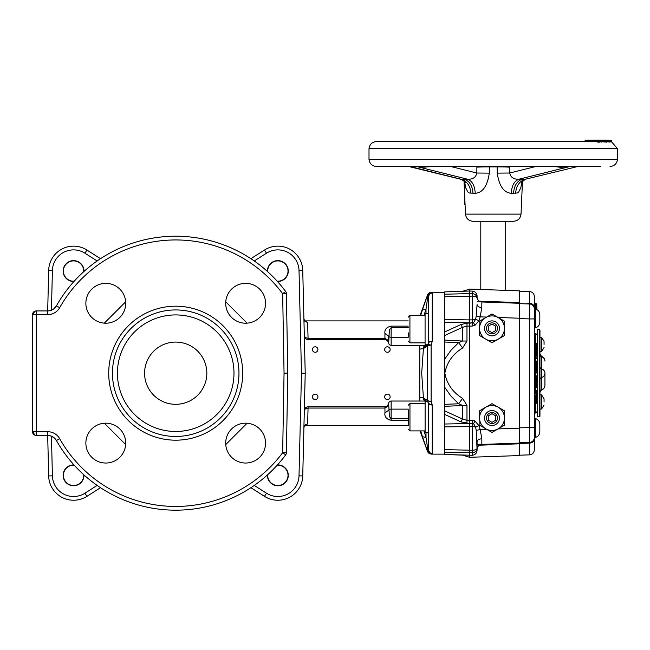 <?xml version="1.0" encoding="UTF-8"?>
<svg xmlns="http://www.w3.org/2000/svg" width="650" height="650" viewBox="0 0 650 650"><rect width="100%" height="100%" fill="white"/><g stroke="black" fill="none" stroke-linecap="round" stroke-linejoin="round"><path stroke-width="0.97" d="M535.202 373.482L535.982 373.344L535.982 365.544L535.202 365.682L535.202 373.482L534.349 374.506A1.04 1.04 0 0 0 535.202 375.537L535.982 375.676A1.04 1.04 0 0 1 536.835 376.691L535.202 376.699L535.202 375.537L535.202 386.986L535.982 386.848L535.982 388.017L535.202 388.148A1.04 1.04 0 0 0 534.349 389.171L534.349 318.923L534.349 437.45L535.34 437.45C538.151 436.564 539.646 434.655 539.825 431.722L539.825 429.788M539.825 426.189L539.825 424.255C539.646 421.314 538.151 419.404 535.34 418.527L535.34 437.45C538.151 436.564 539.646 434.655 539.825 431.722L539.825 424.255M534.349 327.868L535.34 327.868C538.151 326.983 539.646 325.073 539.825 322.14L539.825 320.198M539.825 316.607L539.825 314.665C539.646 311.732 538.151 309.822 535.34 308.937L535.34 327.868C538.151 326.983 539.646 325.073 539.825 322.14L539.825 314.665M519.407 442.756L529.539 442.406L519.407 442.756L529.539 442.406L529.539 318.923L534.349 318.923L534.349 308.937L535.34 308.937M519.407 427.822L534.349 427.473L534.349 418.527L535.34 418.527M537.461 411.174L535.592 413.043L535.592 403.447M535.592 390.439L535.592 388.082M535.592 375.602L535.592 373.417M535.592 360.831L535.592 358.784M535.592 342.948L535.592 333.344L537.461 335.213M539.955 366.689A2.494 2.299 180 0 0 541.613 368.859L541.613 377.536A4.981 4.599 0 0 0 544.936 373.197L544.936 385.279A4.981 4.599 0 0 1 541.613 389.618L539.955 392.324M541.613 356.777A2.494 2.299 180 0 1 539.955 354.608A2.494 2.299 0 0 0 541.613 356.777A4.981 4.599 0 0 1 544.936 361.116A4.981 4.981 0 0 0 541.613 356.419L541.613 368.859A4.981 4.599 0 0 1 544.936 373.197M544.058 344.435L544.058 341.323L544.058 344.435M539.955 351.528L541.572 351.528L541.572 337.334L544.058 341.323M544.058 401.96L544.058 398.848L544.058 401.96M539.955 409.053L541.572 409.053L541.572 394.859L544.058 398.848M539.955 337.334L541.572 337.334M539.955 394.859L541.572 394.859M539.484 373.197L539.484 329.607L537.461 329.607L537.461 416.78L539.484 416.78L539.484 373.197M539.484 329.607L539.955 330.086L539.955 416.309L539.484 416.78M489.361 166.481L489.296 173.136C487.411 186.022 482.714 192.741 475.215 193.302L469.267 193.001L467.829 191.969L465.733 187.874L464.571 181.61M521.942 181.618L520.78 187.866L518.692 191.961L517.254 192.993L511.314 193.294C503.823 192.749 499.135 186.022 497.242 173.127L497.177 166.481M464.027 181.049L465.489 214.126L521.024 214.126L522.486 181.058M484.445 221.268L513.557 221.268L472.948 221.268L480.797 221.268L480.797 289.486M369.005 148.655L617.5 148.655L617.5 159.396L369.005 159.396L369.005 148.655C369.623 144.324 372.109 141.96 376.472 141.57L590.874 141.57M591.443 141.57L595.286 141.57L595.562 140.847L598.512 141.602L598.431 141.042M587.754 141.57L586.503 141.57L586.779 140.847L595.562 140.847M611.65 142.017L609.212 141.684M609.123 140.993L611.39 141.578L611.463 140.766L609.123 140.766L609.424 141.919L608.644 141.692L609.562 142.033L606.312 141.692M606.255 141.009L609.099 141.359L609.099 140.766L606.255 140.766L606.499 141.952L605.881 141.741L606.629 142.139L601.372 141.594M601.323 141.684L598.894 141.611M598.569 141.749L598.91 142.261L595.286 141.57M594.815 141.57L592.451 141.57M369.005 159.396C369.623 163.727 372.109 166.091 376.472 166.481L410.288 166.481M576.233 166.481L600.616 166.481M416.016 166.481A7.475 5.281 -90 0 1 416.934 166.595L410.426 166.701L461.175 179.246L410.442 166.595A7.475 5.281 -90 0 0 409.524 166.481L425.108 166.481A7.475 2.917 -90 0 0 423.865 167.188L416.934 166.595L467.667 179.246C472.867 179.408 475.93 177.336 476.84 173.022L476.889 166.481M376.472 166.481L575.835 166.481M408.663 166.481L460.639 179.221C463.848 180.822 465.384 181.951 465.254 182.618M432.689 166.481L423.865 167.188M509.665 166.481L509.714 173.014C510.624 177.328 513.679 179.4 518.871 179.237L569.571 166.595L560.519 167.302L553.857 166.481M577.891 166.481L525.354 179.237L521.267 182.626M535.917 166.481L509.714 173.014L497.242 173.127M513.541 193.253C514.134 185.689 517.043 181.001 522.259 179.197L518.871 179.237C514.247 181.041 511.729 185.729 511.314 193.294M522.259 179.197L525.354 179.237C519.577 181.041 516.319 185.729 515.58 193.294M450.588 166.481L476.84 173.022L489.296 173.136M475.215 193.302C474.801 185.737 472.282 181.049 467.667 179.246L461.175 179.246C466.944 181.049 470.202 185.737 470.949 193.302M561.438 166.481A7.475 2.909 -90 0 1 562.673 167.188M605.711 140.091L607.084 140.091M606.751 140.091L608.457 140.091A0.674 0.65 90 0 1 609.099 140.766L609.099 140.766M607.555 140.091L606.921 140.091M606.702 140.091L599.438 140.091M608.416 140.091L603.2 140.091M601.486 140.091L601.031 140.091M601.014 140.091L595.79 140.091M598.886 140.888L600.486 141.148L600.429 140.091L599.763 140.091L600.909 140.091A0.674 0.626 90 0 1 601.559 140.766L601.096 141.383A0.723 0.674 -92.7 0 0 601.534 142.066M603.639 140.091L608.449 140.091L609.123 140.766M602.282 141.732L602.916 140.091L603.728 140.091M601.429 140.303A0.674 0.634 90 0 1 601.884 140.091L601.681 140.871L603.606 141.456L606.214 141.464L605.792 141.034L606.214 141.464L606.214 140.766L603.606 140.766L603.606 141.456A0.723 0.682 88.2 0 0 604.037 142.123M606.255 140.766L605.581 140.091A0.674 0.634 -90 0 1 606.214 140.766L606.214 140.766M605.556 140.091L593.32 140.091M586.194 140.091L598.382 140.091M597.122 141.838L597.561 140.766L585.033 140.766L585.707 140.091A0.674 0.626 90 0 0 585.081 140.766L585.081 141.229M585.715 140.091L585.479 140.969L586.779 140.847M599.235 142.228A0.723 0.674 83.6 0 1 598.829 141.562L598.829 140.766L597.561 140.766L598.179 140.091M609.099 141.359L608.587 140.977L609.099 141.359A0.723 0.699 92.6 0 0 609.562 142.033M601.413 140.847L601.608 141.261M600.364 141.846L600.486 141.148L601.559 141.367L601.161 140.961M585.081 141.424L585.479 140.969L585.447 141.57M598.91 142.261A0.723 0.674 82.9 0 1 598.512 141.602L598.512 140.766A0.674 0.626 -90 0 0 597.886 140.091M602.981 140.091A0.674 0.634 -90 0 1 603.606 140.766L601.559 140.766L601.559 141.367A0.723 0.674 -92 0 0 601.997 142.049M606.629 142.139A0.723 0.682 92.3 0 1 606.214 141.464M465.164 205.205L464.685 204.718L464.872 197.779M521.641 197.754L521.861 204.718L521.349 205.229M535.202 303.493L535.202 304.655L535.202 303.493A1.04 1.04 0 0 1 534.349 302.469L535.982 303.631A1.04 1.04 0 0 1 536.835 304.655L536.835 305.923M534.349 310.798L534.349 306.304M534.349 322.189L534.349 312.179M534.349 343.176L534.349 347.059M534.349 347.791L534.349 353.941M534.349 350.204L534.349 356.005M534.349 358.808L534.349 359.401M534.349 418.527L534.349 386.076M534.349 404.536L534.349 389.35A1.04 1.04 0 0 0 535.202 390.374L535.982 390.504A1.04 1.04 0 0 1 536.835 391.527L536.835 402.35A1.04 1.04 0 0 1 535.982 403.374L535.202 403.512L535.202 402.35L535.202 403.512A1.04 1.04 0 0 0 534.349 404.536M535.202 391.536L535.202 392.771L535.982 392.632L535.202 390.374L535.202 391.536L534.349 391.536L534.349 392.771L535.202 392.771L535.202 393.933A0.772 0.455 -100 0 0 535.202 395.363L534.349 394.948A1.04 1.04 0 0 1 535.202 393.933L535.982 393.794L535.982 392.632L536.835 392.632L536.835 393.152M534.349 395.184L534.349 398.929M536.835 396.142A1.04 0.926 180 0 0 535.982 395.224L535.202 395.363L535.202 400.546L534.349 400.546L534.349 402.35L535.982 402.212L535.982 393.794A1.04 1.04 0 0 0 536.835 392.771A1.04 1.04 0 0 1 535.982 393.794L536.835 392.771M529.539 291.533C532.472 291.907 534.081 293.564 534.349 296.514L534.349 308.969A4.981 4.981 0 0 0 529.539 303.989L519.407 303.631L529.539 303.989A4.981 4.981 0 0 1 534.349 308.969A4.981 4.981 0 0 0 529.539 303.989L529.539 291.533L519.407 291.184M534.349 437.426L534.349 449.881C534.072 452.823 532.472 454.48 529.539 454.854L529.539 443.121L519.407 443.471L529.539 443.121L529.539 442.406A4.981 4.981 0 0 0 534.349 437.426A4.981 4.981 0 0 1 529.539 442.406M534.349 373.197L534.349 368.599L535.202 369.623M535.202 368.339L534.349 367.981L534.349 365.682L534.349 367.851M534.349 365.682L534.349 359.743A1.04 1.04 0 0 0 535.202 360.766L535.982 360.904L535.202 360.766L535.202 364.52L535.982 364.382L535.202 364.52L535.202 365.682L534.349 365.544A1.04 1.04 0 0 1 535.202 364.52L535.202 365.682M534.349 357.866L534.349 357.354M534.349 356.72L534.349 345.353M527.516 303.201L529.539 303.274A4.981 4.266 0 0 1 534.349 307.531M519.407 318.565L529.539 318.923L529.539 303.989M536.835 308.157L536.835 307.669M535.202 303.168L536.835 304.33L536.835 309.538L536.835 304.793L535.982 304.793L535.982 303.631A1.04 1.04 0 0 1 536.835 304.655M534.349 341.859L536.835 344.037L536.835 356.151M535.202 342.883L535.194 358.857L535.982 358.719L535.982 343.013M535.202 358.727L534.349 359.743A1.04 1.032 180 0 1 535.202 358.727M536.835 346.483L536.835 347.157M536.835 348.246L536.835 350.797M536.835 351.479L536.835 353.73M536.835 356.119L536.835 345.434M536.835 355.875L536.835 355.192M536.835 349.919L536.835 348.822M536.835 347.717L536.835 346.214M536.835 344.947L536.835 344.037M534.349 347.758L534.349 350.472M534.349 351.642L534.349 352.609M536.835 369.168L536.835 365.544C536.835 372.223 536.835 372.223 536.835 365.544L536.835 372.32L536.835 363.22L536.835 365.544L535.982 365.544L535.982 364.382L535.982 368.322M536.835 361.928L536.835 363.22L535.982 363.22L535.982 360.904A1.04 1.04 0 0 1 536.835 361.928A1.04 1.04 0 0 0 535.982 360.904M536.835 365.544L536.835 363.366A1.04 1.04 0 0 1 535.982 364.382L535.982 363.22L534.349 363.358M536.835 376.838L536.835 386.994A1.04 1.04 0 0 1 535.982 388.017A1.04 1.04 0 0 0 536.835 386.994M536.835 386.848L535.982 386.848L535.982 375.676A1.04 1.04 0 0 1 536.835 376.691M534.349 386.986L535.202 386.986L535.202 388.148M536.835 391.674L535.982 391.674L535.982 390.504A1.04 1.04 0 0 1 536.835 391.527M536.835 402.35A1.04 1.04 0 0 1 535.982 403.374L535.982 402.212L536.835 402.212M535.202 376.699L534.349 376.699M536.835 400.506A1.04 0.926 180 0 0 535.982 399.588L535.202 399.506A1.04 0.926 0 0 1 534.349 398.596M536.835 400.627L535.202 400.546L535.202 402.35M534.349 361.928L536.835 362.066M535.982 364.382A1.04 1.04 0 0 0 536.835 363.366M536.835 357.695L535.982 358.719L536.835 357.695M534.349 304.655L535.202 304.655L535.202 308.937M535.202 319.491A1.04 1.04 0 0 1 534.349 318.467A1.04 1.04 0 0 0 535.202 319.491A1.04 1.04 0 0 1 534.349 318.467M535.202 323.351A1.04 1.04 0 0 0 534.349 324.374A1.04 1.04 0 0 1 535.202 323.351M477.067 296.993A4.981 4.981 0 0 0 481.869 301.974L519.407 303.282L519.407 318.224L498.046 317.476L503.246 320.474M444.689 454.504L472.257 455.276L472.257 452.733A4.981 4.534 0 0 0 477.067 448.199A4.981 2.064 0 0 1 472.257 450.263L472.257 426.538L444.689 426.863L444.689 449.621L472.257 450.263L472.257 452.733L444.689 452.173L444.689 454.504L462.702 455.13L469.593 457.299L519.407 455.561L519.407 443.105L481.869 444.413A4.981 4.981 0 0 0 477.067 449.394L476.214 430.406L480.179 429.544L481.804 438.766L481.869 444.413L519.407 443.105L519.407 318.224M444.689 294.223L469.593 293.589L469.593 319.889L444.689 319.524L444.689 291.891L469.593 291.021L469.593 293.589L472.257 293.662A4.981 4.534 180 0 1 477.067 298.188L477.067 296.091A4.981 4.981 0 0 0 472.257 291.111L469.593 291.021L469.593 289.096L519.407 290.834L519.407 303.282L481.869 301.974L481.804 307.621L480.179 316.851L478.977 320.718L474.906 325.414L472.257 326.072L466.976 326.072L462.386 327.397L444.689 335.522M476.214 430.406L475.621 427.156L473.582 423.702L469.593 423.142L469.593 323.245L473.582 322.684L475.621 319.231L476.214 315.989L480.179 316.851L486.655 317.078M478.977 425.677L475.621 427.156A4.981 2.104 0 0 0 472.257 426.538L472.257 420.323L474.906 420.981L478.977 425.677L480.179 429.544L486.655 429.317M477.067 444.584L479.277 444.503M479.277 301.884L477.067 301.811M469.593 457.299L469.593 423.524L472.257 423.573A4.981 2.86 0 0 1 473.582 423.702L474.906 420.981M503.246 336.253L492.009 342.745L485.786 339.154A12.456 12.456 0 0 1 479.554 328.364L479.911 320.97M479.554 321.173L492.009 313.983L504.465 321.173L504.465 335.554L492.009 342.745M479.911 425.417L479.554 410.832L492.009 403.65L498.233 407.241A12.456 12.456 0 0 1 504.465 418.023L504.465 425.214L498.233 428.813A12.456 12.456 0 0 1 485.786 428.813L479.554 425.214M479.554 410.832L485.786 407.241A12.456 12.456 0 0 1 498.233 407.241L504.465 410.832L504.465 418.023A12.456 12.456 0 0 1 498.233 428.813L492.009 432.404L485.786 428.813A12.456 12.456 0 0 1 485.786 407.241L492.009 403.65L503.246 410.134M485.786 339.154L479.554 335.554L479.554 328.364A12.456 12.456 0 0 1 498.233 317.582A12.456 12.456 0 0 1 492.009 340.819A12.456 12.456 0 0 1 485.786 339.154L479.554 335.554M476.214 315.989L477.067 304.533C477.344 306.329 478.928 307.361 481.804 307.621M492.009 413.709L495.747 415.87L495.747 420.184L492.009 422.337L488.272 420.184L488.272 415.87L492.009 413.709M492.009 324.049L495.747 326.211L495.747 330.525L492.009 332.678L488.272 330.525L488.272 326.211L492.009 324.049M486.525 418.023A5.476 5.476 0 0 0 492.009 423.507A5.476 5.476 0 0 0 497.486 418.023A5.476 5.476 0 0 0 492.009 412.547A5.476 5.476 0 0 0 486.525 418.023M486.525 328.364A5.476 5.476 0 0 0 492.009 333.848A5.476 5.476 0 0 0 497.486 328.364A5.476 5.476 0 0 0 492.009 322.887A5.476 5.476 0 0 0 486.525 328.364M499.476 328.364A7.475 7.475 0 0 1 492.009 335.839A7.475 7.475 0 0 1 484.534 328.364A7.475 7.475 0 0 1 492.009 320.897A7.475 7.475 0 0 1 499.476 328.364M472.257 291.111L472.257 296.124L444.689 296.774M444.689 319.524L444.689 331.963L460.858 324.545A4.981 1.568 -114.7 0 1 462.386 327.397L462.386 341.039L444.689 340.08M444.689 426.863L444.689 424.019L469.593 423.524L460.858 421.85A4.981 1.568 114.7 0 0 462.386 418.99L466.976 420.314L472.257 420.323M460.858 324.545L466.976 323.221L466.976 341.039L462.605 348.026C452.798 353.99 446.875 362.391 444.844 373.23C446.899 384.028 452.814 392.405 462.605 398.369L466.976 405.356L444.689 406.315M444.689 404.357L458.648 403.772L450.921 396.086L444.689 387.238M444.689 359.158L450.946 350.277L458.648 342.623L444.689 342.03M462.605 348.026L458.648 342.623L462.386 341.039L466.976 341.039M472.257 326.072L472.257 322.814L466.976 323.221M444.689 322.368L469.593 322.871L469.593 319.889L472.257 319.857L472.257 296.124A4.981 2.064 180 0 1 477.067 298.188M481.804 438.766C478.928 439.034 477.344 440.066 477.067 441.862L477.067 450.304C476.791 453.245 475.191 454.911 472.257 455.276M469.593 301.064L469.593 301.543M444.689 331.963L444.689 424.019M484.534 418.023A7.475 7.475 0 0 1 492.009 410.556A7.475 7.475 0 0 1 499.476 418.023A7.475 7.475 0 0 1 492.009 425.498A7.475 7.475 0 0 1 484.534 418.023M444.689 452.173L444.689 449.621M503.246 425.921L498.046 428.919L519.407 428.171M474.906 325.414L473.582 322.684A4.981 2.86 180 0 1 472.257 322.814L472.257 319.857A4.981 2.104 180 0 0 475.621 319.231L478.977 320.718M462.605 398.369L458.648 403.772L462.386 405.356L462.386 418.99L444.689 410.865M427.651 344.744L425.076 344.744L425.076 313.601L428.439 313.601L428.439 343.387M408.241 332.824L408.241 336.481M428.48 403.195L428.48 432.794L425.108 432.794L425.108 401.651L427.651 401.651A2.494 2.494 0 0 0 426.01 401.034L423.954 400.075L422.947 397.702L419.786 397.296L419.778 401.034L391.137 401.034A2.494 2.494 0 0 0 388.659 403.349A3.737 3.737 0 0 1 384.93 406.819L308.059 406.819A3.737 3.737 0 0 0 304.322 410.467L302.746 475.938L305.216 373.197L302.746 270.457L304.322 335.928L305.435 337.651L308.059 338.325L307.645 322.457L305.094 321.303M408.273 409.906L408.273 424.539M287.048 373.197L287.779 373.482L286.398 452.733L287.779 373.482M287.779 372.905L286.398 293.662L282.661 293.727L285.659 291.501A136.979 136.979 0 0 0 56.412 305.866A9.961 9.961 0 0 1 47.742 310.928L36.238 310.928L36.148 314.632M233.984 373.197A58.281 58.281 0 0 1 175.703 431.478A58.281 58.281 0 0 1 117.431 373.197A58.281 58.281 0 0 1 175.703 314.917A58.281 58.281 0 0 1 233.984 373.197M206.83 373.197A31.119 31.119 0 0 0 175.703 342.079A31.119 31.119 0 0 0 144.584 373.197A31.119 31.119 0 0 0 175.703 404.316A31.119 31.119 0 0 0 206.83 373.197M83.704 474.679A10.164 10.164 0 0 1 73.564 485.501A10.164 10.164 0 0 1 63.399 475.337A10.164 10.164 0 0 1 74.222 465.197M74.222 281.19A10.164 10.164 0 0 1 63.399 271.05A10.164 10.164 0 0 1 73.564 260.894A10.164 10.164 0 0 1 83.704 271.708M267.711 271.708A10.164 10.164 0 0 1 277.851 260.894A10.164 10.164 0 0 1 288.015 271.05A10.164 10.164 0 0 1 277.192 281.19M277.192 465.197A10.164 10.164 0 0 1 288.015 475.337A10.164 10.164 0 0 1 277.851 485.501A10.164 10.164 0 0 1 267.711 474.679M33.564 314.641L32.5 314.665L32.5 431.722L33.564 431.746M36.148 431.762L36.238 435.459L47.742 435.459A9.961 9.961 0 0 1 56.412 440.521A136.979 136.979 0 0 0 285.659 454.894L282.661 452.668L286.398 452.733A3.737 3.737 0 0 1 285.659 454.894A136.979 136.979 0 0 1 56.412 440.521L53.852 437.556L50.343 435.809M307.645 322.457L305.037 321.425L303.916 318.923L304.988 321.376M305.086 425.092L307.645 423.938L308.059 408.062L305.435 408.744L304.322 410.467M307.645 423.938L305.037 424.962L303.916 427.473L304.988 425.011M100.522 487.695L86.946 496.34L100.522 487.695M408.273 418.746L391.137 418.746L389.382 416.593L388.659 403.447L387.449 405.852L384.946 406.819L384.946 412.896C384.386 416.829 386.449 419.274 391.137 420.241L388.318 419.648M408.241 326.146L391.137 326.146C386.449 327.121 384.386 329.574 384.946 333.499L384.93 339.576A3.737 3.737 0 0 1 388.659 343.046A2.494 2.494 0 0 0 391.137 345.353L419.778 345.353L419.786 401.034L426.384 401.066L427.773 401.765L428.496 403.528L428.496 449.832L428.049 451.311L426.01 437.369L422.5 436.759L427.602 451.514L428.049 451.311L431.113 453.968L432.234 453.538L432.234 404.991L431.324 401.594M250.892 258.692L264.469 250.047A24.903 24.903 0 0 1 289.567 249.072A24.903 24.903 0 0 0 264.469 250.047L250.892 258.692M51.447 310.213L52.398 270.546A21.174 21.174 0 0 1 84.939 253.199L86.946 250.047L100.522 258.692L86.946 250.047A24.903 24.903 0 0 0 48.669 270.457L47.694 310.928M52.398 475.849L48.669 475.938L47.694 435.459L48.669 475.938A24.903 24.903 0 0 0 86.946 496.34L84.939 493.196A21.174 21.174 0 0 1 52.398 475.849L51.447 436.174M266.476 493.196L264.469 496.34L250.892 487.695L264.469 496.34A24.903 24.903 0 0 0 302.746 475.938L299.016 475.849A21.174 21.174 0 0 1 266.476 493.196L254.264 485.412M384.93 406.819L308.059 406.819L308.059 408.062L384.922 408.062L388.651 405.738M304.322 335.928A3.737 3.737 0 0 0 308.059 339.576L384.93 339.576M388.651 340.649L384.922 338.325L308.059 338.325L308.059 339.576L384.946 339.576L387.449 340.543L388.659 342.94L389.382 329.802L391.137 327.641L391.137 326.146M312.439 349.537A2.738 2.738 0 0 1 315.177 346.799A2.738 2.738 0 0 1 317.915 349.537A2.738 2.738 0 0 1 315.177 352.276A2.738 2.738 0 0 1 312.439 349.537M312.439 396.858A2.738 2.738 0 0 1 315.177 394.119A2.738 2.738 0 0 1 317.915 396.858A2.738 2.738 0 0 1 315.177 399.596A2.738 2.738 0 0 1 312.439 396.858M384.662 349.537A2.738 2.738 0 0 1 387.408 346.799A2.738 2.738 0 0 1 390.146 349.537A2.738 2.738 0 0 1 387.408 352.276A2.738 2.738 0 0 1 384.662 349.537M384.662 396.858A2.738 2.738 0 0 1 387.408 394.119A2.738 2.738 0 0 1 390.146 396.858A2.738 2.738 0 0 1 387.408 399.596A2.738 2.738 0 0 1 384.662 396.858M47.694 310.854L46.296 310.928M46.296 435.459L47.694 435.541M83.988 474.939A10.432 10.432 0 0 1 73.564 485.769A10.432 10.432 0 0 1 63.131 475.337A10.432 10.432 0 0 1 73.97 464.913M73.97 281.474A10.432 10.432 0 0 1 63.131 271.05A10.432 10.432 0 0 1 73.564 260.626A10.432 10.432 0 0 1 83.988 271.456M267.426 271.456A10.432 10.432 0 0 1 277.851 260.626A10.432 10.432 0 0 1 288.283 271.05A10.432 10.432 0 0 1 277.444 281.474M277.444 464.913A10.432 10.432 0 0 1 288.283 475.337A10.432 10.432 0 0 1 277.851 485.769A10.432 10.432 0 0 1 267.426 474.939M254.264 260.975L266.476 253.199A21.174 21.174 0 0 1 299.016 270.546L302.746 270.457A24.903 24.903 0 0 0 289.567 249.072M286.398 293.662A3.737 3.737 0 0 0 285.659 291.501M105.796 463.036A19.922 19.922 0 0 1 85.865 443.113A19.922 19.922 0 0 1 105.796 423.183A19.922 19.922 0 0 1 125.718 443.113A19.922 19.922 0 0 1 105.796 463.036M85.865 303.282A19.922 19.922 0 0 1 105.796 283.359A19.922 19.922 0 0 1 125.718 303.282A19.922 19.922 0 0 1 105.796 323.204A19.922 19.922 0 0 1 85.865 303.282M245.619 283.359A19.922 19.922 0 0 1 265.549 303.282A19.922 19.922 0 0 1 245.619 323.204A19.922 19.922 0 0 1 225.696 303.282A19.922 19.922 0 0 1 245.619 283.359M265.549 443.113A19.922 19.922 0 0 1 245.619 463.036A19.922 19.922 0 0 1 225.696 443.113A19.922 19.922 0 0 1 245.619 423.183A19.922 19.922 0 0 1 265.549 443.113M50.334 435.801L49.059 435.549M49.051 435.549L47.742 435.459L47.742 431.722L36.238 431.722L36.238 314.665L32.5 314.665A3.737 3.737 0 0 1 36.238 310.928A3.737 2.641 90 0 0 33.597 314.665M36.238 310.928L36.238 314.665L47.742 314.665L47.742 310.928L49.051 310.846M49.059 310.846L53.852 308.839L56.412 305.866L59.67 307.702A133.242 133.242 0 0 1 282.661 293.727L284.05 373.197L282.661 452.668A133.242 133.242 0 0 1 59.67 438.685A13.699 13.699 0 0 0 47.742 431.722M238.964 373.197A63.261 63.261 0 0 1 175.703 436.459A63.261 63.261 0 0 1 112.45 373.197A63.261 63.261 0 0 1 175.703 309.936A63.261 63.261 0 0 1 238.964 373.197M299.016 270.546L301.478 373.197L305.216 373.197M36.238 435.459L36.238 431.722L33.597 431.722A3.737 2.641 90 0 0 36.238 435.459A3.737 3.737 0 0 1 32.5 431.722L33.597 431.722M33.597 312.024A3.737 3.737 0 0 0 32.5 314.665M287.779 373.287L287.779 373.262A3.737 3.737 0 0 0 287.779 373.132L284.05 373.197L287.779 373.262A3.737 3.737 0 0 0 287.779 373.197L287.779 373.197M384.946 333.499L388.659 336.139L388.651 340.316M419.778 349.131L422.947 348.684L423.954 346.312L426.01 345.353L419.778 345.353L419.778 397.264M420.664 430.901L422.5 436.759M423.987 315.494L426.01 309.026L428.049 295.084L427.602 294.881L422.532 309.514M426.01 313.601L426.01 309.026L422.5 309.627L420.664 315.494M427.7 401.692L427.602 400.408L422.947 397.702M426.384 401.066L423.426 397.841L421.688 373.197L423.426 348.554L427.602 345.987L428.049 344.289L426.01 345.353L427.773 344.63A2.494 2.494 0 0 1 426.01 345.353A2.494 2.494 0 0 0 427.773 344.63L428.496 342.867A3.737 1.471 0 0 1 432.234 341.396L432.234 292.849L431.113 292.427L432.234 292.849L429.593 293.938L428.496 296.562L428.496 320.45L428.496 296.473M422.947 348.684L426.384 345.329M427.773 401.765L426.01 401.034L426.01 401.651M428.049 402.098L431.113 401.261L431.113 345.134L432.234 341.396L429.593 341.827L428.496 342.867L428.496 337.886M428.496 403.528L432.234 404.991A3.737 1.471 180 0 1 428.496 403.528M431.113 401.261A3.737 1.292 180 0 1 427.602 400.408L427.602 345.987A3.737 1.292 0 0 1 431.113 345.134L428.049 344.289M420.038 315.494L427.602 294.881A3.737 3.729 180 0 1 431.113 292.427L428.049 295.084L428.496 296.562L428.496 342.867M428.496 425.937L428.569 450.556L430.162 452.912L432.234 453.538M539.955 379.706A2.494 2.299 0 0 1 541.613 377.536L541.613 389.618A2.494 2.299 0 0 0 539.955 391.787M509.657 167.139A14.942 0.658 -179.8 0 0 497.185 166.92L489.352 166.92A14.942 0.658 179.8 0 0 476.897 167.139M576.981 166.481A7.475 5.281 -90 0 0 576.062 166.595L569.571 166.595A7.475 5.281 -90 0 1 570.489 166.481M472.964 193.253C472.379 185.697 469.471 181.009 464.246 179.197M600.478 140.091A0.674 0.626 90 0 1 601.096 140.766L598.829 140.766L598.211 140.091A0.674 0.626 -90 0 1 598.829 140.766M601.559 140.766L600.941 140.091M584.813 141.838L585.081 140.766M534.349 438.856A4.981 4.266 180 0 1 529.539 443.121M535.982 309.132L535.982 304.793L535.202 304.655M479.277 301.186L519.407 302.575M519.407 443.812L479.277 445.201M460.858 421.85L444.689 414.424M466.976 423.174L466.976 405.356M425.076 342.842L409.923 342.842L409.923 315.494L408.241 317.176L409.923 315.494L425.076 315.494M425.108 430.901L409.955 430.901L409.955 403.544L408.273 405.226M408.273 409.126L391.137 409.126L391.137 420.241L408.273 420.241M125.661 444.567L104.333 423.239M104.333 323.148L125.661 301.819M225.753 301.819L247.081 323.148M247.081 423.239L225.753 444.567M84.939 253.199L97.151 260.975M97.151 485.412L84.939 493.196M301.478 373.197L299.016 475.849M264.469 250.047L266.476 253.199M48.669 270.457L52.398 270.546M56.412 440.521L59.67 438.685M47.742 314.665A13.699 13.699 0 0 0 59.67 307.702M242.702 373.197A66.999 66.999 0 0 0 175.703 306.199A66.999 66.999 0 0 0 108.713 373.197A66.999 66.999 0 0 0 175.703 440.188A66.999 66.999 0 0 0 242.702 373.197M391.137 401.034L391.137 409.126A2.494 1.243 0 0 0 389.382 409.492A2.494 1.243 0 0 0 388.659 410.248L384.946 412.896M388.659 336.139A2.494 1.243 180 0 0 389.382 336.895A2.494 1.243 180 0 0 391.137 337.261L391.137 327.641L408.241 327.641M427.602 451.677L427.602 451.514A3.737 3.729 0 0 0 431.113 453.968L427.602 451.677L420.038 430.901M426.01 432.794L426.01 437.369L423.987 430.901M391.137 345.353L391.137 337.261L408.241 337.261M426.01 344.744L426.01 345.353M431.113 292.427L427.602 294.71M534.349 413.043L535.592 413.043M534.349 333.344L535.592 333.344M541.613 356.419L539.955 354.071M541.572 409.053L544.058 405.072M541.572 351.528L544.058 347.547M541.613 389.976A4.981 4.981 0 0 0 544.936 385.279M617.5 148.655L611.479 141.716M617.5 159.396C616.883 163.727 614.396 166.091 610.041 166.481M521.024 214.126C520.431 218.489 517.944 220.87 513.557 221.268M465.489 214.126C466.074 218.489 468.561 220.87 472.948 221.268M577.281 166.506L577.777 166.481M410.426 166.701L408.614 166.481M598.544 141.749L599.064 141.936L598.886 140.766M601.307 141.676L601.859 141.838L601.608 140.766M609.44 141.57L611.683 142.041L611.463 141.546M611.463 140.766L610.789 140.091M601.209 140.766L601.884 140.091M529.539 454.854L519.407 455.211M534.349 359.743L535.982 358.719M534.674 394.201L535.202 393.933M536.835 370.784L536.835 370.183M535.982 373.344L536.835 372.328M535.202 354.998L534.349 353.974M505.708 221.268L505.708 290.355M462.702 291.257L469.593 289.096M409.955 430.901L408.273 429.219L409.955 430.901M409.923 342.842L408.241 341.161M425.108 403.544L409.955 403.544M408.273 425.498L304.655 425.498M408.241 320.897L304.663 320.897M388.651 338.431L388.651 339.186L388.651 338.431M444.689 292.256L431.113 292.256M444.689 454.139L431.113 454.139"/></g></svg>

